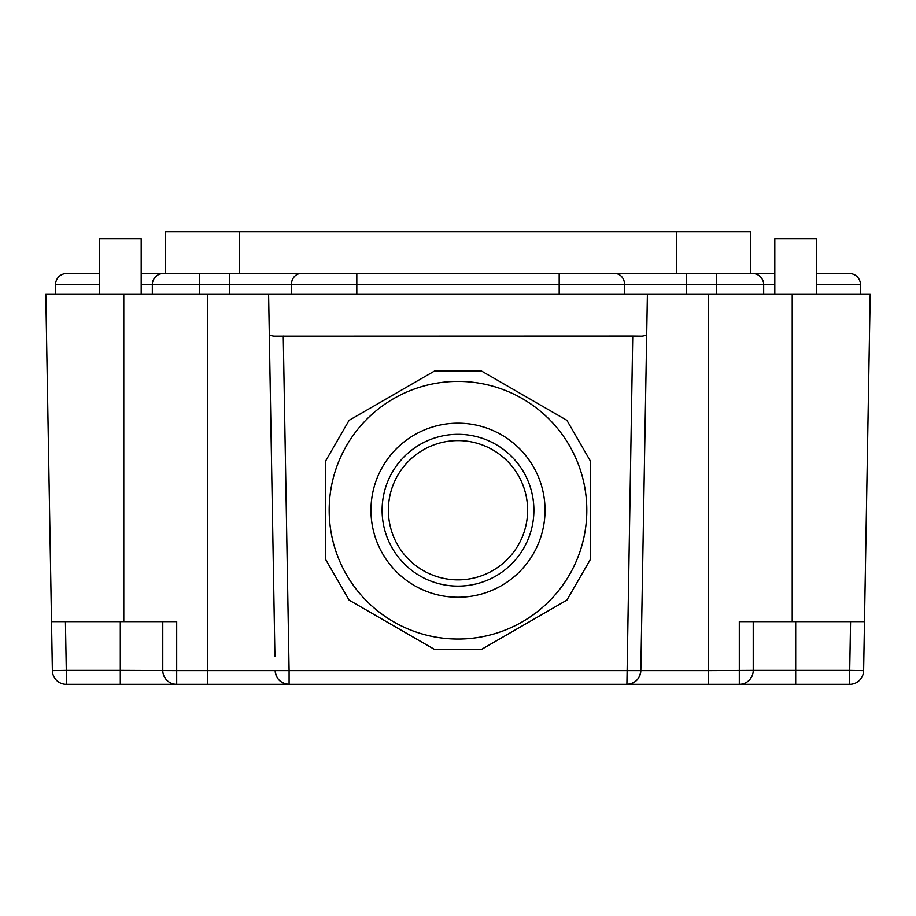 <?xml version="1.0" encoding="UTF-8"?>
<svg xmlns="http://www.w3.org/2000/svg" width="916" height="916" viewBox="0 0 916 916"><rect width="100%" height="100%" fill="white"/><g stroke="black" fill="none" stroke-linecap="round" stroke-linejoin="round"><path stroke-width="1.37" d="M408.765 559.458A69.627 69.627 0 0 0 507.235 559.458A69.627 69.627 0 0 0 507.235 460.988A69.627 69.627 0 0 0 408.765 460.988A69.627 69.627 0 0 0 408.765 559.458M325.707 559.596L325.707 460.851L349.099 420.341L434.608 370.969L481.392 370.969L566.901 420.341L590.293 460.851L590.293 559.596L566.901 600.106L481.392 649.478L434.608 649.478L349.099 600.106L325.707 559.596M571.046 571.973A128.812 128.812 0 0 1 396.239 623.269A128.812 128.812 0 0 1 344.954 448.462A128.812 128.812 0 0 1 519.761 397.178A128.812 128.812 0 0 1 571.046 571.973M283.262 336.046L289.101 670.615L640.822 670.615C639.883 678.939 635.246 683.496 626.899 684.298L632.738 336.046L273.895 336.149L269.327 335.302L274.926 656.44M65.437 621.632L66.296 670.363L52.372 670.615A13.923 13.923 0 0 0 66.296 684.298L795.695 684.298L739.304 684.298L739.304 621.632L792.214 621.632L792.214 294.368L708.663 294.368L708.663 670.615L640.822 670.615L647.394 294.368L45.8 294.368L51.514 621.632L123.786 621.632L123.786 294.368M632.738 336.046L642.105 336.149L646.673 335.302M626.899 684.298A13.923 13.923 0 0 0 640.822 670.615L641.074 656.44M207.337 294.368L207.337 684.298L289.101 684.298C280.754 683.496 276.117 678.939 275.178 670.615L176.696 670.615L176.696 621.632L123.786 621.632M269.327 335.302L268.606 294.368M708.663 294.368L647.394 294.368M792.214 294.368L870.2 294.368L864.486 621.632L792.214 621.632M120.305 684.298L120.305 670.363L176.696 670.615L176.696 684.298A13.923 13.923 0 0 1 162.773 670.363A13.923 13.923 0 0 0 176.696 684.298L123.786 684.298M753.227 621.632L753.227 670.363L795.695 670.363L795.695 684.298L849.705 684.298A13.923 13.923 0 0 0 863.628 670.615L864.486 621.632M120.305 621.632L120.305 670.363L66.296 670.363L66.296 684.298A13.923 13.923 0 0 1 52.372 670.615L51.514 621.632M162.773 670.363L162.773 621.632M753.227 670.363A13.923 13.923 0 0 1 739.304 684.298A13.923 13.923 0 0 0 753.227 670.363L708.663 670.615L708.663 684.298M141.19 294.368L141.19 238.675L99.409 238.675L99.409 294.368M816.591 294.368L816.591 238.675L774.81 238.675L774.81 294.368M239.362 273.483L239.362 231.702L676.638 231.702L676.638 273.483M744.17 273.483L774.81 273.483L750.444 273.483L750.444 231.702L676.638 231.702M239.362 231.702L165.556 231.702L165.556 273.483L141.19 273.483L163.472 273.483A11.141 11.141 0 0 0 152.331 284.624L152.331 294.368M816.591 273.483L849.315 273.483A11.141 11.141 0 0 1 860.456 284.624L860.456 294.368L860.456 284.624L816.591 284.624M774.81 273.483L752.528 273.483A11.141 11.141 0 0 1 763.669 284.624L763.669 294.368L763.669 284.624L774.81 284.624M99.409 273.483L66.685 273.483A11.141 11.141 0 0 0 55.544 284.624L55.544 294.368M607.64 273.483L686.382 273.483L686.382 294.368M624.597 294.368L624.597 284.624A11.141 9.687 -90 0 0 614.911 273.483L301.089 273.483A11.141 9.687 90 0 0 291.403 284.624L291.403 294.368M229.618 294.368L229.618 273.483L171.83 273.483M752.528 273.483L614.911 273.483M763.669 284.624L356.816 284.624L356.816 273.483L229.618 273.483M356.816 294.368L356.816 284.624L199.677 284.624L199.677 273.483L163.472 273.483M849.315 273.483A11.141 11.141 0 0 1 860.456 284.624M391.395 473.835A75.891 75.891 0 0 1 494.388 443.619A75.891 75.891 0 0 1 524.605 546.612A75.891 75.891 0 0 1 421.612 576.828A75.891 75.891 0 0 1 391.395 473.835M381.617 468.5A87.031 87.031 0 0 1 499.724 433.84A87.031 87.031 0 0 1 534.383 551.947A87.031 87.031 0 0 1 416.276 586.606A87.031 87.031 0 0 1 381.617 468.5M289.101 684.298L289.101 670.615L275.178 670.615A13.923 13.923 0 0 0 289.101 684.298M849.705 684.298A13.923 13.923 0 0 0 863.628 670.615L849.705 670.363L849.705 684.298M795.695 621.632L795.695 670.363L849.705 670.363L850.563 621.632M716.323 273.483L716.323 294.368M559.184 273.483L559.184 294.368M141.19 284.624L199.677 284.624L199.677 294.368M99.409 284.624L55.544 284.624"/></g></svg>
